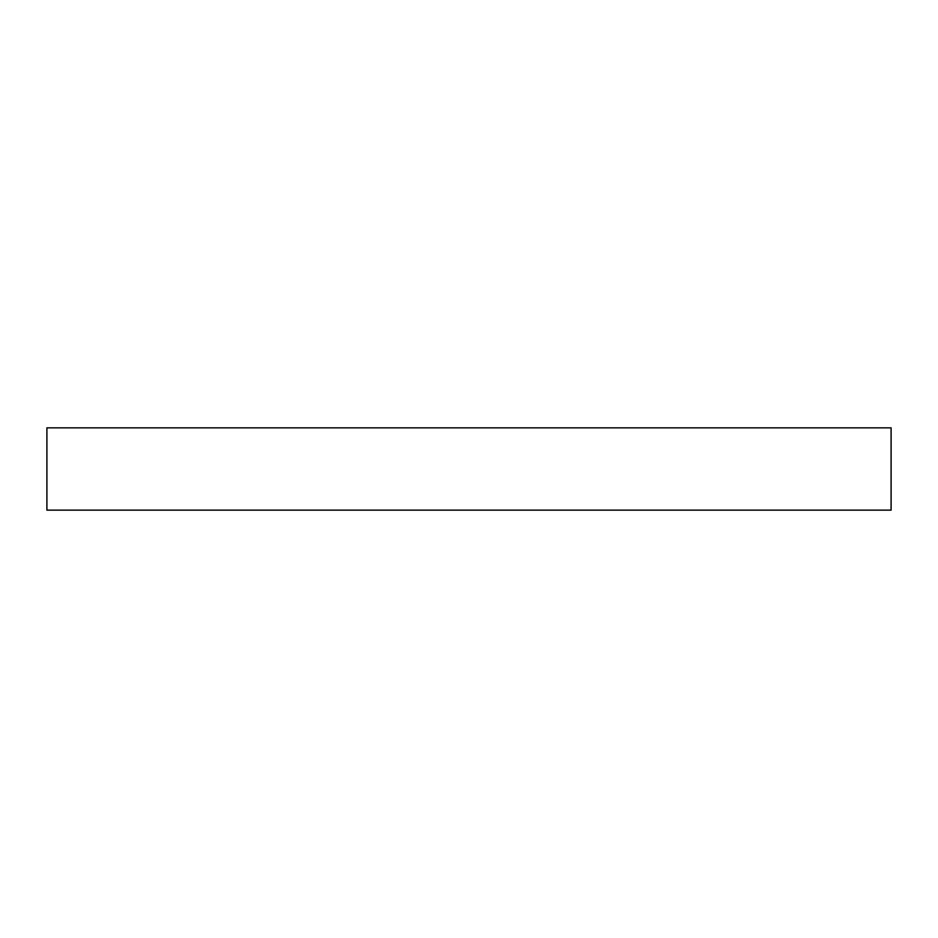 <?xml version="1.0" encoding="UTF-8"?>
<svg xmlns="http://www.w3.org/2000/svg" width="938" height="938" viewBox="0 0 938 938"><rect width="100%" height="100%" fill="white"/><g stroke="black" fill="none" stroke-linecap="round" stroke-linejoin="round"><path stroke-width="1.41" d="M46.9 510.155L46.9 427.845L891.1 427.845L891.1 510.155L46.9 510.155L891.1 510.155M46.9 510.12L891.1 510.12"/></g></svg>
